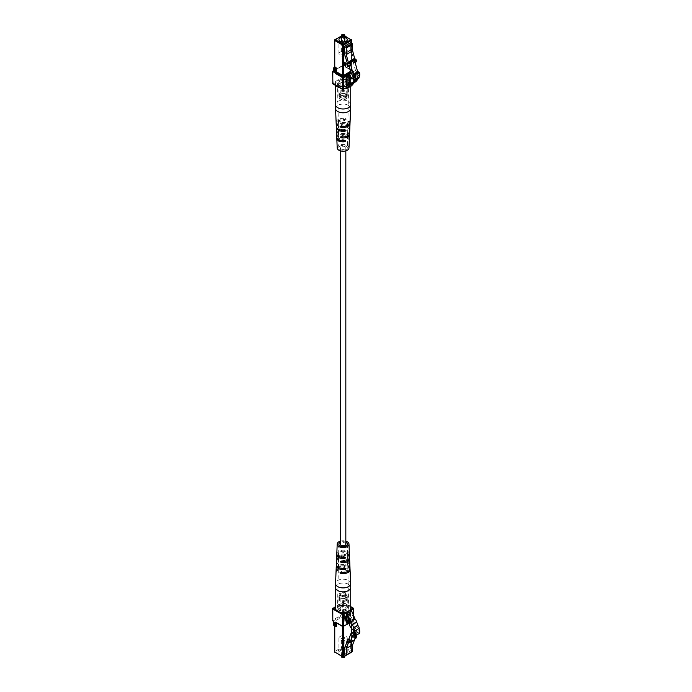 <?xml version="1.0" encoding="UTF-8"?>
<svg xmlns="http://www.w3.org/2000/svg" width="692" height="692" viewBox="0 0 692 692"><rect width="100%" height="100%" fill="white"/><g stroke="black" fill="none" stroke-linecap="round" stroke-linejoin="round"><path stroke-width="0.52" stroke-dasharray="3.46 2.59" d="M341.165 148.953A2.733 1.574 0 0 0 344.14 149.29A2.733 1.574 0 0 0 345.827 147.837A2.733 1.574 0 0 0 345.023 146.721A2.733 1.574 0 0 0 342.047 146.384A2.733 1.574 0 0 0 340.36 147.837A2.733 1.574 0 0 0 341.165 148.953M345.827 544.163A2.733 1.574 0 0 0 345.023 543.047A2.733 1.574 0 0 0 342.047 542.71A2.733 1.574 0 0 0 340.36 544.163M351.372 85.903A1.384 0.804 60 0 1 350.835 85.782L346.285 88.247M350.697 85.696L350.697 82.832L348.976 83.827M350.697 82.832L348.889 83.966M350.775 82.876L351.484 83.62L353.058 81.751A6.937 4.005 -120 0 0 353.733 77.755L354.382 75.878L357.548 76.371L353.534 78.689M357.548 76.371A6.626 3.823 -120 0 0 357.747 76.267A6.626 3.823 -120 0 0 358.88 74.823L354.46 77.374M358.88 74.823A2.88 1.661 -120 0 0 358.43 71.752M358.681 78.36A2.206 1.272 60 0 1 357.859 78.378L353.439 80.929M357.859 78.378L353.534 80.955M357.306 79.995A2.206 1.272 60 0 1 356.475 80.013L352.064 82.564M356.475 80.013L352.159 82.59M355.93 81.63A2.206 1.272 60 0 1 355.1 81.656L350.688 84.199M355.1 81.656L354.356 82.547M345.178 98.653A2.95 1.704 180 0 1 341.969 99.017A2.95 1.704 180 0 1 340.144 97.442A2.95 1.704 180 0 1 341.009 96.24A2.95 1.704 180 0 1 344.218 95.877A2.95 1.704 180 0 1 346.043 97.442A4.161 2.405 0 0 0 347.254 95.747A4.161 2.405 0 0 0 344.685 93.532A4.161 2.405 0 0 0 340.153 94.051A4.161 2.405 0 0 0 338.933 95.747A4.161 2.405 0 0 0 341.502 97.97A4.161 2.405 0 0 0 346.035 97.442A2.95 1.704 180 0 1 345.178 98.653M345.178 85.064A2.95 1.704 180 0 1 341.969 85.427A2.95 1.704 180 0 1 340.144 83.862A2.95 1.704 180 0 1 341.009 82.651A2.95 1.704 180 0 1 344.218 82.287A2.95 1.704 180 0 1 346.043 83.862A2.95 1.704 180 0 1 345.178 85.064M340.153 52.151A4.161 2.405 0 0 0 338.933 53.846A4.161 2.405 0 0 0 341.502 56.069A4.161 2.405 0 0 0 346.035 55.55A4.161 2.405 0 0 0 347.254 53.846A4.161 2.405 0 0 0 344.685 51.632A4.161 2.405 0 0 0 340.153 52.151M341.865 34.738A1.73 1.003 180 0 1 344.183 34.669M344.322 54.556A1.73 1.003 0 0 0 344.824 53.846A1.73 1.003 0 0 0 343.76 52.929A1.73 1.003 0 0 0 341.865 53.146A1.73 1.003 0 0 0 341.364 53.846A1.73 1.003 0 0 0 342.428 54.772A1.73 1.003 0 0 0 344.322 54.556M345.862 99.043A3.918 2.258 0 0 0 347.012 97.442A3.918 2.258 0 0 0 344.59 95.358A3.918 2.258 0 0 0 340.326 95.851A3.918 2.258 0 0 0 339.175 97.442A3.918 2.258 0 0 0 341.597 99.536A3.918 2.258 0 0 0 345.862 99.043M345.862 97.347A3.918 2.258 0 0 0 347.012 95.747A3.918 2.258 0 0 0 344.59 93.654A3.918 2.258 0 0 0 340.326 94.147A3.918 2.258 0 0 0 339.175 95.747A3.918 2.258 0 0 0 341.597 97.84A3.918 2.258 0 0 0 345.862 97.347M346.035 95.747A4.161 2.405 0 0 0 347.254 94.051A4.161 2.405 0 0 0 344.685 91.828A4.161 2.405 0 0 0 340.153 92.347A4.161 2.405 0 0 0 338.933 94.051A4.161 2.405 0 0 0 341.502 96.266A4.161 2.405 0 0 0 346.035 95.747M345.862 95.652A3.918 2.258 0 0 0 347.012 94.051A3.918 2.258 0 0 0 344.59 91.958A3.918 2.258 0 0 0 340.326 92.451A3.918 2.258 0 0 0 339.175 94.051A3.918 2.258 0 0 0 341.597 96.136A3.918 2.258 0 0 0 345.862 95.652M345.862 94.519A3.918 2.258 0 0 0 347.012 92.918A3.918 2.258 0 0 0 344.59 90.825A3.918 2.258 0 0 0 340.326 91.318A3.918 2.258 0 0 0 339.175 92.918A3.918 2.258 0 0 0 341.597 95.003A3.918 2.258 0 0 0 345.862 94.519M346.035 94.614A4.161 2.405 0 0 0 347.254 92.918A4.161 2.405 0 0 0 344.685 90.695A4.161 2.405 0 0 0 340.153 91.214A4.161 2.405 0 0 0 338.933 92.918A4.161 2.405 0 0 0 341.502 95.133A4.161 2.405 0 0 0 346.035 94.614M357.729 72.15L358.707 72.997L357.885 74.355L356.717 71.942L352.306 74.494M357.885 74.355L354.685 76.206M358.707 72.997L354.529 75.411M357.825 72.487L354.183 74.589M349.175 65.896L348.958 65.074L350.256 65.273M356.717 71.942L355.498 70.506L351.086 73.058M355.498 70.506L353.37 62.522L354.667 62.73L353.673 59.01M353.37 62.522L356.622 61.597M355.705 61.45L355.031 58.932M348.958 65.074L347.981 65.636L347.367 63.361M347.367 66.268L347.981 65.636M348.353 65.697L347.678 63.18M355.143 62.453L354.667 62.73M354.347 61.96L351.164 50.014L344.789 53.699M354.728 62.02L354.053 59.503L354.979 59.65M354.814 59.062L354.053 59.503M344.824 37.515A4.161 2.405 0 0 0 341.364 37.515M351.164 50.014L350.697 49.746L344.322 53.422M350.697 49.746L350.697 42.67M335.94 85.393A7.629 4.403 180 0 1 335.464 83.862A7.629 4.403 180 0 1 337.705 80.748A7.629 4.403 180 0 1 346.017 79.788A7.629 4.403 180 0 1 350.723 83.862A7.629 4.403 180 0 1 348.491 86.976A7.629 4.403 180 0 1 340.438 87.988M344.279 131.16L343.431 131.644A4.524 2.612 0 0 0 338.578 134.283A4.524 2.612 0 0 0 338.587 134.447L338.561 133.322A4.541 2.621 180 0 1 338.552 133.149A4.541 2.621 180 0 1 343.457 130.503L344.279 131.16L343.431 131.644L345.074 130.693A6.462 3.728 0 0 0 336.684 133.772M345.801 130.278L345.074 130.693L345.801 130.278L345.118 129.542L343.457 130.503M336.589 133.21A6.513 3.763 180 0 1 345.118 129.542M336.13 122.458A6.963 4.022 180 0 1 345.472 118.583L343.665 119.621L344.469 120.296L343.647 120.763A4.749 2.742 0 0 0 338.345 123.522A4.749 2.742 0 0 0 338.379 123.807L338.353 122.692A4.775 2.759 180 0 1 338.319 122.389A4.775 2.759 180 0 1 343.665 119.621M344.469 120.296L345.438 119.733A6.911 3.996 0 0 0 336.226 123.02M346.138 119.327L345.438 119.733L346.138 119.327L345.472 118.583M348.984 147.915A5.891 3.399 0 0 0 347.263 145.432A5.891 3.399 0 0 0 340.775 144.706A5.891 3.399 0 0 0 337.203 147.915M336.848 137.734A6.297 3.633 180 0 1 337.065 137.163L337.021 136.013A6.349 3.668 0 0 0 336.753 137.172M337.307 136.177L338.777 137.025L338.665 138.089L337.065 137.163M336.398 126.982A6.747 3.893 180 0 1 336.701 126.204L336.667 125.044A6.799 3.927 -0 0 0 336.303 126.42M336.969 125.217L338.587 126.16L338.449 127.207L336.701 126.204M349.892 126.42A6.799 3.927 0 0 0 347.903 123.548A6.799 3.927 0 0 0 340.888 122.614L340.204 123.349L340.922 123.764A6.747 3.893 180 0 1 347.868 124.698A6.747 3.893 180 0 1 349.797 126.982M340.204 123.349L342.661 124.768L341.831 124.292L342.644 123.626L340.888 122.614M349.434 137.172A6.349 3.668 0 0 0 347.583 134.49A6.349 3.668 0 0 0 341.243 133.573L340.542 134.309L341.277 134.732A6.297 3.633 180 0 1 347.548 135.641A6.297 3.633 180 0 1 349.339 137.734M340.542 134.309L342.877 135.649L342.012 135.156L342.86 134.507L341.243 133.573M347.47 132.994L347.626 132.907A4.541 2.621 180 0 1 347.635 133.149A4.541 2.621 180 0 1 342.73 135.727L341.909 136.212L342.756 136.852A4.524 2.612 0 0 0 347.618 134.283A4.524 2.612 0 0 0 347.6 134.049L347.47 132.994L349.287 131.947A6.513 3.763 180 0 1 349.607 133.21M348.993 132.12L349.244 133.106L347.6 134.049M349.503 133.772A6.462 3.728 0 0 0 349.244 133.106M347.652 122.129L347.834 122.026A4.775 2.759 180 0 1 347.868 122.389A4.775 2.759 180 0 1 342.523 125.096L341.718 125.555L342.54 126.212A4.749 2.742 0 0 0 347.842 123.522A4.749 2.742 0 0 0 347.817 123.176L347.652 122.129L349.642 120.988A6.963 4.022 180 0 1 350.057 122.458M349.33 121.169L349.598 122.138L347.817 123.176M349.962 123.02A6.911 3.996 0 0 0 349.598 122.138M339.132 86.145A5.597 3.235 180 0 1 337.497 83.896A5.597 3.235 180 0 1 340.922 80.877A5.597 3.235 180 0 1 347.055 81.569A5.597 3.235 180 0 1 348.69 83.896A5.597 3.235 180 0 1 345.204 86.855A5.597 3.235 180 0 1 339.132 86.145M337.203 135.243L338.717 134.369M336.857 124.681L338.535 123.721M341.883 140.675A4.437 2.56 180 0 1 339.954 140.026A4.437 2.56 180 0 1 338.656 138.244A4.437 2.56 180 0 1 338.665 138.089M343.31 140.77L344.175 140.139L343.327 139.654A4.463 2.578 0 0 1 339.936 138.902A4.463 2.578 0 0 1 338.639 137.111A4.463 2.578 0 0 1 338.639 136.938L338.777 137.025M343.69 130.234L343.526 130.139A4.662 2.69 180 0 1 339.798 129.361A4.662 2.69 180 0 1 338.431 127.484A4.662 2.69 180 0 1 338.449 127.207M343.526 130.139L344.365 129.49L343.543 129.015A4.688 2.707 -0 0 1 339.781 128.236A4.688 2.707 -0 0 1 338.405 126.351A4.688 2.707 -0 0 1 338.423 126.065L338.587 126.16M349.521 127.596L347.765 126.584A4.688 2.707 0 0 0 347.782 126.351A4.688 2.707 0 0 0 346.407 124.404A4.688 2.707 0 0 0 342.644 123.626M347.635 133.149L347.756 127.484A4.662 2.69 180 0 0 346.389 125.546A4.662 2.69 180 0 0 342.661 124.768L341.831 124.292M349.166 138.149L347.548 137.215A4.463 2.578 0 0 0 347.557 137.111A4.463 2.578 0 0 0 346.251 135.26A4.463 2.578 0 0 0 342.86 134.507M347.323 147.863A4.23 2.439 180 0 1 344.685 150.095A4.23 2.439 180 0 1 340.101 149.567A4.23 2.439 180 0 1 338.864 147.863A4.23 2.439 180 0 1 341.45 145.588A4.23 2.439 180 0 1 346.087 146.107A4.23 2.439 180 0 1 347.323 147.863L347.531 138.244A4.437 2.56 180 0 0 346.234 136.402A4.437 2.56 180 0 0 342.877 135.649L342.012 135.156M347.531 138.244A4.437 2.56 180 0 1 347.522 138.331L348.88 139.118M347.41 138.27L347.548 137.215M347.756 127.484A4.662 2.69 180 0 1 347.739 127.7L349.218 128.556M347.6 127.622L347.765 126.584M344.365 129.49L345.308 130.035M344.175 140.139L344.945 140.58M341.07 136.687L341.909 136.212M340.715 126.134L341.718 125.555M350.697 609.981L350.697 612.852L351.519 613.043L353.058 616.659A6.937 4.005 60 0 1 353.733 621.433C354.174 623.864 355.446 625.784 357.548 627.22A6.626 3.823 60 0 1 358.88 630.3A2.88 1.661 60 0 1 358.508 632.834A2.88 1.661 60 0 1 358.43 632.869L359.407 633.431M346.285 615.396L350.697 612.852M346.363 615.447L350.775 612.896M353.128 629.763L357.548 627.22M354.46 632.851L358.88 630.3M354.157 635.334L358.43 632.869M345.178 595.76A2.95 1.704 0 0 0 346.043 594.558A2.95 1.704 0 0 0 344.218 592.983A2.95 1.704 0 0 0 341.009 593.347A2.95 1.704 0 0 0 340.144 594.558A4.161 2.405 180 0 1 344.685 594.03A4.161 2.405 180 0 1 347.254 596.253A4.161 2.405 180 0 1 346.035 597.949A4.161 2.405 180 0 1 341.502 598.468A4.161 2.405 180 0 1 338.933 596.253A4.161 2.405 180 0 1 340.153 594.558A2.95 1.704 0 0 0 341.969 596.123A2.95 1.704 0 0 0 345.178 595.76M345.178 609.349A2.95 1.704 0 0 0 346.043 608.138A2.95 1.704 0 0 0 344.218 606.573A2.95 1.704 0 0 0 341.009 606.936A2.95 1.704 0 0 0 340.144 608.138A2.95 1.704 0 0 0 341.969 609.713A2.95 1.704 0 0 0 345.178 609.349M340.153 650.61A4.161 2.405 180 0 1 344.685 650.082A4.161 2.405 180 0 1 347.254 652.305A4.161 2.405 180 0 1 346.035 654.001A4.161 2.405 180 0 1 341.502 654.52A4.161 2.405 180 0 1 338.933 652.305A4.161 2.405 180 0 1 340.153 650.61M340.153 636.45A4.161 2.405 180 0 1 344.685 635.931A4.161 2.405 180 0 1 347.254 638.154A4.161 2.405 180 0 1 346.035 639.849A4.161 2.405 180 0 1 341.502 640.368A4.161 2.405 180 0 1 338.933 638.154A4.161 2.405 180 0 1 340.153 636.45M344.824 656.552A1.73 1.003 0 0 0 343.76 655.627A1.73 1.003 0 0 0 341.865 655.843A1.73 1.003 0 0 0 341.364 656.552M344.322 638.854A1.73 1.003 180 0 1 342.428 639.071A1.73 1.003 180 0 1 341.364 638.154A1.73 1.003 180 0 1 341.865 637.444A1.73 1.003 180 0 1 343.76 637.228A1.73 1.003 180 0 1 344.824 638.154A1.73 1.003 180 0 1 344.322 638.854M342.004 657.331A1.384 0.804 180 0 1 342.116 656.267A1.384 0.804 180 0 1 344.071 656.267A1.384 0.804 180 0 1 344.071 657.4M345.862 596.149A3.918 2.258 180 0 1 341.597 596.642A3.918 2.258 180 0 1 339.175 594.558A3.918 2.258 180 0 1 340.326 592.957A3.918 2.258 180 0 1 344.59 592.464A3.918 2.258 180 0 1 347.012 594.558A3.918 2.258 180 0 1 345.862 596.149M345.862 597.853A3.918 2.258 180 0 1 341.597 598.346A3.918 2.258 180 0 1 339.175 596.253A3.918 2.258 180 0 1 340.326 594.653A3.918 2.258 180 0 1 344.59 594.16A3.918 2.258 180 0 1 347.012 596.253A3.918 2.258 180 0 1 345.862 597.853M346.035 599.653A4.161 2.405 180 0 1 341.502 600.172A4.161 2.405 180 0 1 338.933 597.949A4.161 2.405 180 0 1 340.153 596.253A4.161 2.405 180 0 1 344.685 595.734A4.161 2.405 180 0 1 347.254 597.949A4.161 2.405 180 0 1 346.035 599.653M345.862 599.549A3.918 2.258 180 0 1 341.597 600.042A3.918 2.258 180 0 1 339.175 597.949A3.918 2.258 180 0 1 340.326 596.348A3.918 2.258 180 0 1 344.59 595.864A3.918 2.258 180 0 1 347.012 597.949A3.918 2.258 180 0 1 345.862 599.549M345.862 600.682A3.918 2.258 180 0 1 341.597 601.175A3.918 2.258 180 0 1 339.175 599.082A3.918 2.258 180 0 1 340.326 597.481A3.918 2.258 180 0 1 344.59 596.997A3.918 2.258 180 0 1 347.012 599.082A3.918 2.258 180 0 1 345.862 600.682M346.035 600.786A4.161 2.405 180 0 1 341.502 601.305A4.161 2.405 180 0 1 338.933 599.082A4.161 2.405 180 0 1 340.153 597.386A4.161 2.405 180 0 1 344.685 596.867A4.161 2.405 180 0 1 347.254 599.082A4.161 2.405 180 0 1 346.035 600.786M354.131 631.796L357.885 629.625L356.717 630.689L355.498 630.723L353.37 636.242L354.667 637.54L353.673 640.109L349.555 642.487M352.306 633.232L356.717 630.689M354.685 634.253L358.707 631.934L357.885 629.625M353.404 633.967L357.825 631.424L358.707 631.934M356.371 635.178L357.825 631.424M354.347 639.953L353.673 640.109M355.031 637.228L355.705 635.481L354.728 636.052L354.053 637.79L355.031 637.228L355.956 638.145M354.045 631.562L355.498 630.723M353.37 636.242L354.347 635.68L351.164 643.941L350.697 643.672L350.697 650.748L352.142 651.587L345.766 655.263L351.432 652.02L351.432 633.068M354.667 637.54L355.697 636.943M354.053 637.79L355.022 638.681M354.52 639.901L354.979 638.707M344.789 647.625L351.164 643.941M347.687 640.117L346.874 642.219M348.353 639.728L347.678 641.475L348.604 642.392M346.701 642.038L347.678 641.475M345.066 646.925L350.697 643.672M344.322 654.424L350.697 650.748M350.723 608.138A7.629 4.403 0 0 0 346.017 604.073A7.629 4.403 0 0 0 337.705 605.024A7.629 4.403 0 0 0 335.464 608.138M344.279 555.788L345.801 554.915L345.074 554.197L343.431 555.148L344.279 555.788L343.457 556.273A4.541 2.621 0 0 0 338.552 558.851A4.541 2.621 0 0 0 338.561 559.093L338.587 557.951A4.524 2.612 180 0 1 338.578 557.717A4.524 2.612 180 0 1 343.431 555.148M336.684 558.228A6.513 3.763 0 0 1 345.118 555.313L345.801 554.915M336.632 557.666A6.462 3.728 180 0 1 345.074 554.197M344.469 566.445L343.665 566.904A4.775 2.759 0 0 0 338.319 569.611A4.775 2.759 0 0 0 338.353 569.974L338.379 568.824A4.749 2.742 180 0 1 338.345 568.478A4.749 2.742 180 0 1 343.647 565.788L344.469 566.445L343.665 566.904L345.472 565.866A6.963 4.022 0 0 0 336.226 568.98M346.138 565.476L345.472 565.866L346.138 565.476L345.438 564.75L343.647 565.788M336.182 568.409A6.911 3.996 180 0 1 345.438 564.75M340.36 541.144A5.891 3.399 180 0 1 345.827 541.144M349.391 553.704A6.297 3.633 0 0 0 347.548 551.221A6.297 3.633 0 0 0 341.277 550.304L340.542 551.014L341.243 551.42A6.349 3.668 180 0 1 347.583 552.328A6.349 3.668 180 0 1 349.339 554.266M340.542 551.014L342.86 552.346L342.012 551.861L342.877 551.23L341.277 550.304M349.841 564.456A6.747 3.893 0 0 0 347.868 561.792A6.747 3.893 0 0 0 340.922 560.857L340.204 561.575L340.888 561.965A6.799 3.927 180 0 1 347.903 562.907A6.799 3.927 180 0 1 349.797 565.018M340.204 561.575L342.644 562.985L341.831 562.51L342.661 561.861L340.922 560.857M336.398 565.018A6.799 3.927 180 0 1 336.667 564.404L336.701 563.288A6.747 3.893 0 0 0 336.347 564.456M336.969 563.444L338.587 564.378L338.423 565.416L336.667 564.404M336.848 554.266A6.349 3.668 180 0 1 337.021 553.851L337.065 552.744A6.297 3.633 0 0 0 336.796 553.704M337.307 552.882L338.777 553.73L338.639 554.785L337.021 553.851M349.503 558.228A6.513 3.763 0 0 0 349.287 557.717L347.626 558.678L347.6 557.553A4.524 2.612 180 0 1 347.618 557.717A4.524 2.612 180 0 1 342.756 560.356L341.909 560.84L342.73 561.497M347.47 557.631L349.244 556.61A6.462 3.728 180 0 1 349.555 557.666M348.993 556.757L349.287 557.717M349.962 568.98A6.963 4.022 0 0 0 349.642 568.27L347.834 569.308L347.817 568.193A4.749 2.742 180 0 1 347.842 568.478A4.749 2.742 180 0 1 342.54 571.237L341.718 571.704L342.523 572.379A4.775 2.759 0 0 0 347.868 569.611A4.775 2.759 0 0 0 347.834 569.308M347.652 568.279L349.598 567.155A6.911 3.996 180 0 1 350.005 568.409M349.33 567.319L349.642 568.27M347.055 605.855A5.597 3.235 0 0 0 340.983 605.145A5.597 3.235 0 0 0 337.497 608.104A5.597 3.235 0 0 0 339.132 610.431A5.597 3.235 0 0 0 345.265 611.122A5.597 3.235 0 0 0 348.69 608.104A5.597 3.235 0 0 0 347.055 605.855M337.203 559.88L338.717 559.006M336.857 570.831L338.535 569.871M349.123 554.837L347.522 553.911A4.437 2.56 0 0 0 347.531 553.756A4.437 2.56 0 0 0 346.234 551.974A4.437 2.56 0 0 0 342.877 551.23M347.522 553.911L347.548 555.062A4.463 2.578 180 0 0 347.557 554.889A4.463 2.578 180 0 0 346.251 553.098A4.463 2.578 180 0 0 342.86 552.346L342.012 551.861M349.486 565.797L347.739 564.793A4.662 2.69 0 0 0 347.756 564.516A4.662 2.69 0 0 0 346.389 562.639A4.662 2.69 0 0 0 342.661 561.861M347.739 564.793L347.765 565.935A4.688 2.707 180 0 0 347.782 565.649A4.688 2.707 180 0 0 346.407 563.764A4.688 2.707 180 0 0 342.644 562.985L341.831 562.51M343.639 568.426L343.543 568.374A4.688 2.707 180 0 1 339.781 567.596A4.688 2.707 180 0 1 338.405 565.649A4.688 2.707 180 0 1 338.423 565.416M338.552 558.851L338.431 564.516A4.662 2.69 0 0 1 338.449 564.3L338.587 564.378M338.431 564.516A4.662 2.69 0 0 0 339.798 566.454A4.662 2.69 0 0 0 343.526 567.232L345.265 568.236M341.251 557.268A4.463 2.578 180 0 1 339.936 556.74A4.463 2.578 180 0 1 338.639 554.889A4.463 2.578 180 0 1 338.639 554.785M338.864 544.137L338.656 553.756A4.437 2.56 0 0 1 338.665 553.669L338.777 553.73M338.656 553.756A4.437 2.56 0 0 0 339.954 555.598A4.437 2.56 0 0 0 343.31 556.351L344.91 557.268M345.827 542.294A4.23 2.439 0 0 0 340.36 542.294M344.175 556.844L343.31 556.351L344.175 556.844L343.327 557.492M344.365 567.708L343.526 567.232L344.365 567.708L343.543 568.374M347.6 565.84L349.218 566.783M347.41 554.975L348.88 555.823M344.209 561.428A4.541 2.621 0 0 0 347.635 558.851A4.541 2.621 0 0 0 347.626 558.678M341.113 561.307L341.909 560.84M340.758 572.267L341.718 571.704M350.835 85.782L346.424 88.325M351.155 83.447L347.669 85.462M351.519 83.594L347.107 86.137M353.058 81.751L348.647 84.303M353.733 77.755L349.322 80.307M346.035 86.119A4.161 2.405 180 0 1 341.502 86.647A4.161 2.405 180 0 1 338.933 84.424A4.161 2.405 180 0 1 340.153 82.729A4.161 2.405 180 0 1 344.685 82.201A4.161 2.405 180 0 1 347.254 84.424A4.161 2.405 180 0 1 346.035 86.119M339.66 81.872A4.853 2.803 0 0 0 339.66 85.843A4.853 2.803 0 0 0 346.528 85.843A4.853 2.803 0 0 0 346.528 81.872A4.853 2.803 0 0 0 339.66 81.872M350.619 71.302L351.432 70.835L351.917 71.683A1.384 0.804 0 0 0 351.917 70.549L353.387 71.968L351.225 73.222M350.879 72.288L353.387 71.406L353.387 83.005L343.587 77.348L343.587 65.74L342.601 65.74L342.601 77.348L332.8 83.005L332.8 71.406L343.094 65.455L333.579 70.956M333.579 70.722L342.748 65.42A0.692 0.692 0 0 1 343.44 65.42L343.587 65.74A1.384 0.804 60 0 0 344.564 65.178L344.564 62.289L344.071 62.003L344.953 62.514L343.587 61.718L343.587 35.448L351.432 39.98L351.432 70.273L345.446 66.813L345.247 63.647L345.939 67.098L351.917 70.549L345.593 67.133L353.595 71.683L353.595 83.291L343.094 89.519L333.284 83.862L343.094 78.196L353.249 83.896M344.469 62.228A1.384 0.804 60 0 1 345.446 63.932M342.601 61.718A1.384 0.804 -60 0 0 343.587 62.289L343.587 65.178L333.778 70.835L333.778 67.946A1.384 0.804 -60 0 0 334.755 66.25L334.755 39.98L342.601 35.448L342.601 61.718L345.446 62.799L345.446 65.679A1.384 0.804 60 0 0 346.433 67.383M346.666 85.151L346.528 85.272A1.384 0.804 120 0 0 347.505 85.843L349.469 84.709A1.384 0.804 120 0 0 350.446 83.005L349.469 83.005L349.469 78.983M350.446 78.144L350.446 83.005M346.285 87.676L353.387 83.576L353.595 71.683A0.692 0.692 0 0 0 353.249 71.086L346.285 67.063L345.446 65.679M344.824 36.166L343.094 35.162L341.364 36.166M351.631 43.207L351.432 70.835L351.432 43.094M349.313 82.919L348.95 83.836M346.986 84.969L348.976 83.862L349.469 84.709M347.998 76.163L347.998 75.367L346.035 76.501L345.836 84.139L346.035 77.063L346.528 77.348L346.528 84.709L346.035 84.424L346.727 84.986M349.322 75.402L348.145 75.047L346.182 76.181L348.976 75.367L346.528 76.215L346.035 77.063L346.182 76.181A0.692 0.692 0 0 0 345.836 76.777L345.836 84.139A0.692 0.692 0 0 0 346.182 84.744L346.666 85.021L346.035 83.862L346.727 83.455M346.614 77.409L347.107 76.544M349.425 75.359L348.837 75.047A0.692 0.692 0 0 0 348.145 75.047L349.373 75.367M347.505 85.843L346.839 85.055M332.938 83.896L332.592 83.291M343.094 78.196L342.601 77.348L343.587 77.348L343.094 78.196M343.094 35.162L343.587 35.448L342.601 35.448L343.094 35.162M333.561 71.224L343.587 65.178L344.564 65.178M345.446 66.813L345.593 67.133A0.692 0.692 0 0 1 345.247 66.536L345.654 63.076L344.953 62.514L345.654 63.076A0.692 0.692 0 0 0 345.308 62.479L344.426 61.969A0.692 0.692 0 0 0 343.725 61.969L345.247 63.647L345.446 66.813M350.723 104.57A7.629 4.403 0 0 0 348.491 101.456A7.629 4.403 0 0 0 337.705 101.456A7.629 4.403 0 0 0 335.464 104.57M335.551 108.549A7.543 4.36 180 0 1 340.118 104.44A7.543 4.36 180 0 1 348.431 105.366A7.543 4.36 180 0 1 350.636 108.549M338.353 122.692L336.546 123.73M338.561 133.322L336.9 134.283M346.528 615.387L351.155 612.766M347.107 615.586L351.519 613.043M348.647 619.21L353.058 616.659M349.322 623.976L353.733 621.433M346.035 609.271A4.161 2.405 0 0 0 347.254 607.576A4.161 2.405 0 0 0 344.685 605.353A4.161 2.405 0 0 0 340.153 605.881A4.161 2.405 0 0 0 338.933 607.576A4.161 2.405 0 0 0 341.502 609.799A4.161 2.405 0 0 0 346.035 609.271M339.66 606.157A4.853 2.803 180 0 1 346.528 606.157A4.853 2.803 180 0 1 346.528 610.128A4.853 2.803 180 0 1 339.66 610.128A4.853 2.803 180 0 1 339.66 606.157M351.432 627.99L351.917 620.317A1.384 0.804 180 0 1 351.917 621.451L353.387 620.032L346.433 616.01A1.384 0.804 60 0 0 345.446 616.581L345.446 619.47L344.564 618.959L344.564 616.07L343.587 616.07L344.071 619.807L343.587 620.655L344.469 621.165A1.384 0.804 60 0 0 345.446 620.594L345.446 617.714L351.432 621.165L351.432 651.457L343.587 646.925L343.587 620.655L342.601 620.655A1.384 0.804 -60 0 1 343.587 618.959L344.564 618.959L344.071 619.807L344.953 620.317L344.469 621.165M346.433 616.01L345.593 616.823A0.692 0.692 0 0 0 345.247 617.428L345.939 616.857L353.249 620.914L353.387 615.11M344.071 625.975A1.384 0.804 180 0 1 342.116 625.975L343.094 626.545L351.571 621.416L344.071 625.975M342.601 626.494L336.623 623.042M335.335 626.078L334.755 625.983M345.749 612.273L350.247 609.678M350.723 606.884L343.094 602.481L335.464 606.884M335.94 609.678L340.438 612.273M332.592 620.317L333.284 620.88L343.094 615.223L342.601 614.366L332.8 620.032L332.8 608.424L342.601 602.767L342.601 614.366L343.587 614.366A1.384 0.804 60 0 1 344.564 616.07M333.579 624.902L333.778 621.727L343.587 616.07L343.094 615.223L343.587 614.366L343.587 602.767L353.387 608.424L353.595 620.317L349.451 622.878M347.998 617.679L347.998 612.671L349.469 612.956L346.528 613.519L348.976 612.671L348.976 620.032L349.469 620.317L349.469 612.956L350.446 612.956A1.384 0.804 120 0 0 349.469 612.385L347.505 613.519A1.384 0.804 120 0 0 346.528 615.223M350.446 612.956L350.446 620.317A1.384 0.804 120 0 1 349.469 622.013L349.408 622.047M351.138 610.292L346.285 613.095M349.512 642.479L353.923 639.936M343.094 656.838L335.248 652.305L343.094 647.773L350.939 652.305L343.094 656.838M342.601 620.655L342.601 646.925L334.755 651.457L334.556 625.464L335.542 625.975M333.925 625.499L333.778 624.616A1.384 0.804 -60 0 1 334.755 625.187M351.631 628.094L351.657 621.347L343.587 626.494M346.727 621.9L346.035 621.727L346.035 614.366L346.528 614.652L346.727 622.134M347.505 613.519L346.727 614.937L347.021 613.804L349.322 612.705L348.837 612.351A0.692 0.692 0 0 0 348.145 612.351L346.035 613.804L346.035 621.165L346.727 620.767M350.446 620.317L349.469 620.317L349.226 620.949M349.469 622.013L349.348 621.572M346.727 622.298L345.836 621.451A0.692 0.692 0 0 0 346.182 622.047L346.666 622.333L345.836 621.451L345.836 614.089L346.528 613.519L345.836 614.089A0.692 0.692 0 0 1 346.182 613.484L348.145 612.351L349.469 612.385M345.446 620.594L345.446 620.032L344.953 620.317L345.654 619.747L345.446 616.581M345.247 617.428L345.663 616.754L345.654 619.747A0.692 0.692 0 0 1 345.308 620.352L345.247 617.428M342.601 602.767L343.587 602.767L342.601 602.767M351.363 652.271L351.432 651.457L351.19 652.366M343.587 646.925L343.094 647.773L342.601 646.925L343.587 646.925M333.198 620.923L333.691 621.788M336.018 622.696L343.587 626.26L342.116 625.975L336.476 622.489A0.692 0.692 0 0 0 335.784 622.489L336.13 622.523M334.556 651.734L335.248 652.305M335.594 625.983L334.539 625.36L334.556 625.871M335.464 587.43A7.629 4.403 180 0 1 337.705 584.316A7.629 4.403 180 0 1 348.491 584.316A7.629 4.403 180 0 1 350.723 587.43M350.636 583.451A7.543 4.36 0 0 0 348.431 580.476A7.543 4.36 0 0 0 340.291 579.515A7.543 4.36 0 0 0 335.551 583.451M338.379 568.824L336.589 569.862M338.587 557.951L336.943 558.894M345.827 147.837L345.827 150.856M340.36 147.837L340.36 150.856M351.484 83.62L347.073 86.163M354.382 75.878L353.283 76.509M357.747 76.267L353.335 78.819M347.254 92.918L347.254 84.424L346.182 85.808C342.531 87.893 337.549 84.701 338.933 84.424L338.933 92.918M340.144 83.862L340.144 97.442M338.933 53.846L338.933 39.695M344.824 41.883L344.824 53.846M347.012 97.442L347.012 95.747M347.254 95.747L347.254 94.051M347.012 94.051L347.012 92.918M339.175 94.051L339.175 92.918M338.933 95.747L338.933 94.051M339.175 97.442L339.175 95.747M341.364 41.883L341.364 53.846M347.254 53.846L347.254 39.695M346.043 83.862L346.043 97.442M346.285 87.91L353.188 83.922M344.824 35.932L343.44 35.128A0.692 0.692 0 0 0 342.748 35.128L341.364 35.932M350.723 86.318L350.723 83.862M335.464 85.35L335.464 83.862M338.864 147.863L338.656 138.244M338.639 137.111L338.578 134.283M338.552 133.149L338.431 127.484M338.405 126.351L338.345 123.522M338.319 122.389L337.497 83.896M347.557 137.111L347.618 134.283M347.782 126.351L347.842 123.522M347.868 122.389L348.69 83.896M347.453 138.53L348.95 139.395M343.941 139.767L345.455 140.64M337.212 135.883L338.717 136.756M340.758 134.663L342.255 135.528M347.531 132.726L349.088 131.826M340.576 136.739L342.133 135.84M337.125 135.52L338.673 134.629M344.045 131.532L345.593 130.632M347.652 127.882L349.296 128.833M340.412 123.704L342.064 124.655M347.721 121.861L349.434 120.866M344.235 120.659L345.931 119.681M336.779 124.967L338.483 123.98M340.23 126.186L341.943 125.2M336.866 124.923L338.526 125.883M344.14 129.127L345.801 130.079M354.088 635.377L358.508 632.834M347.254 599.082L347.254 607.576C346.545 605.621 344.123 605.154 340.006 606.192L338.933 607.576L338.933 599.082M346.043 608.138L346.043 594.558M347.254 638.154L347.254 652.305M341.364 656.068L341.364 638.154M339.175 594.558L339.175 596.253M338.933 596.253L338.933 597.949M339.175 597.949L339.175 599.082M347.012 597.949L347.012 599.082M347.254 596.253L347.254 597.949M347.012 594.558L347.012 596.253M344.824 656.068L344.824 638.154M338.933 638.154L338.933 652.305M340.144 608.138L340.144 594.558M350.723 606.65L343.44 602.447A0.692 0.692 0 0 0 342.748 602.447L335.464 606.65M351.432 652.227A0.692 0.692 0 0 0 351.631 651.734L351.631 632.955M349.443 623.111L353.249 620.914A0.692 0.692 0 0 0 353.595 620.317L353.595 615.586M349.373 642.513L353.785 639.97M338.639 554.889L338.578 557.717M338.405 565.649L338.345 568.478M338.319 569.611L337.497 608.104M347.323 544.137L347.531 553.756M347.557 554.889L347.618 557.717M347.635 558.851L347.756 564.516M347.782 565.649L347.842 568.478M347.868 569.611L348.69 608.104M343.933 556.472L345.429 557.337M347.47 555.243L348.976 556.117M340.732 551.36L342.246 552.233M337.238 552.605L338.734 553.47M340.602 561.368L342.142 560.468M347.514 557.371L349.062 556.48M344.054 556.16L345.619 555.261M337.099 560.174L338.656 559.274M344.123 567.345L345.775 568.296M336.892 563.167L338.544 564.118M340.256 572.319L341.952 571.341M336.753 571.134L338.466 570.139M344.253 566.8L345.957 565.814M347.713 568.02L349.408 567.033M340.386 561.921L342.047 562.873M347.661 566.117L349.322 567.077"/><path stroke-width="1.04" d="M340.36 150.856L340.36 544.163A2.733 1.574 0 0 0 341.165 545.279A2.733 1.574 0 0 0 344.14 545.616A2.733 1.574 0 0 0 345.827 544.163L345.827 150.856M346.424 88.325L346.285 85.376L347.073 86.163L348.647 84.303A6.937 4.005 -120 0 0 349.322 80.307L349.97 78.421L353.128 78.923A6.626 3.823 -120 0 0 353.335 78.819A6.626 3.823 -120 0 0 354.46 77.374A2.88 1.661 -120 0 0 354.019 74.295L354.996 74.857A6.496 3.754 60 0 1 354.685 79.45A2.206 1.272 60 0 1 354.269 80.903A2.206 1.272 60 0 1 353.439 80.929L353.309 81.085A2.206 1.272 60 0 1 352.894 82.547A2.206 1.272 60 0 1 352.064 82.564L351.934 82.72A2.206 1.272 60 0 1 351.519 84.182A2.206 1.272 60 0 1 350.688 84.199L347.246 88.291A1.384 0.804 60 0 1 347.116 88.394A1.384 0.804 60 0 1 346.424 88.325M348.976 83.827L346.285 85.376M348.889 83.966L346.363 85.427M354.996 74.857L359.407 72.305L358.43 71.752L354.019 74.295M359.407 72.305A6.496 3.754 60 0 1 359.096 76.907L354.685 79.45M359.096 76.907A2.206 1.272 60 0 1 358.681 78.36L354.269 80.903M357.764 78.888A2.206 1.272 60 0 1 357.306 79.995L352.894 82.547M356.389 80.531A2.206 1.272 60 0 1 355.93 81.63L351.519 84.182M354.356 82.547L351.657 85.739A1.384 0.804 60 0 1 351.536 85.851A1.384 0.804 60 0 1 351.372 85.903M341.364 37.515A4.161 2.405 0 0 0 340.153 37.999A4.161 2.405 0 0 0 338.933 39.695A4.161 2.405 0 0 0 341.502 41.918A4.161 2.405 0 0 0 346.035 41.39A4.161 2.405 0 0 0 347.254 39.695A4.161 2.405 0 0 0 344.824 37.515M344.183 34.669A1.73 1.003 180 0 1 344.322 34.738A1.73 1.003 180 0 1 344.824 35.448A1.73 1.003 180 0 1 344.322 36.157A1.73 1.003 180 0 1 342.428 36.373A1.73 1.003 180 0 1 341.364 35.448A1.73 1.003 180 0 1 341.865 34.738L342.116 34.6A1.384 0.804 0 0 0 342.116 35.733A1.384 0.804 0 0 0 344.071 35.733A1.384 0.804 0 0 0 344.071 34.6A1.384 0.804 0 0 0 342.116 34.6L341.865 34.738M354.685 76.206L353.474 76.907L351.086 73.058L349.175 65.896M354.529 75.411L353.474 76.907M354.183 74.589L353.404 75.039L354.295 75.549M354.598 60.412L350.187 62.963L349.261 61.562L353.673 59.01L354.598 60.412L357.729 72.15M350.187 62.963L353.404 75.039M347.618 63.898L348.292 66.406L347.367 66.268L346.701 63.751L348.604 63.327L346.701 63.751M348.292 66.406L350.256 65.273L349.261 61.562M355.143 62.453L356.622 61.597L355.956 59.079L354.979 59.65L352.635 50.862L346.26 54.547L348.604 63.327M354.814 59.062L355.956 59.079M347.367 63.361L344.322 53.422L344.322 46.347L345.766 47.186L352.142 43.501L352.635 44.357L352.635 50.862M352.635 44.357L346.26 48.033L346.26 54.547M346.26 48.033L345.766 47.186M344.322 46.347L350.697 42.67L352.142 43.501M336.226 123.02A6.911 3.996 0 0 0 336.182 123.591L336.303 126.42A6.799 3.927 -0 0 0 338.284 129.093A6.799 3.927 -0 0 0 345.308 130.035L345.983 130.425L345.265 131.143A6.747 3.893 180 0 1 338.319 130.208A6.747 3.893 180 0 1 336.347 127.544L336.589 133.21A6.513 3.763 180 0 0 336.9 134.283L336.943 135.39A6.462 3.728 0 0 1 336.632 134.335A6.462 3.728 0 0 1 336.684 133.772M336.182 123.591A6.911 3.996 0 0 0 336.589 124.845L336.546 123.73A6.963 4.022 180 0 1 336.13 122.458L335.551 108.549A7.543 4.36 180 0 0 337.757 111.524A7.543 4.36 180 0 0 345.896 112.485A7.543 4.36 180 0 0 350.636 108.549L350.057 122.458A6.963 4.022 180 0 1 340.715 126.134L340.049 126.524L340.715 126.134M336.632 134.335L336.753 137.172A6.349 3.668 0 0 0 338.604 139.672A6.349 3.668 0 0 0 344.945 140.58L345.645 140.986L344.91 141.696A6.297 3.633 180 0 1 338.639 140.779A6.297 3.633 180 0 1 336.796 138.296L337.203 147.915A5.891 3.399 0 0 0 338.924 150.242A5.891 3.399 0 0 0 345.282 150.994A5.891 3.399 0 0 0 348.984 147.915L349.391 138.296A6.297 3.633 180 0 1 349.123 139.256L349.166 138.149A6.349 3.668 0 0 0 349.434 137.172L349.555 134.335A6.462 3.728 0 0 0 349.503 133.772M336.796 138.296A6.297 3.633 180 0 1 336.848 137.734M336.347 127.544A6.747 3.893 180 0 1 336.398 126.982M349.339 137.734A6.297 3.633 180 0 1 349.391 138.296M349.797 126.982A6.747 3.893 180 0 1 349.841 127.544A6.747 3.893 180 0 1 349.486 128.712L349.521 127.596A6.799 3.927 0 0 0 349.892 126.42L350.005 123.591A6.911 3.996 0 0 0 349.962 123.02M345.308 130.035L345.983 130.425M344.945 140.58L345.645 140.986M349.841 127.544L349.607 133.21A6.513 3.763 180 0 1 341.07 136.687L340.386 137.085L341.07 136.687M342.722 136.869L341.113 137.803A6.462 3.728 0 0 0 349.555 134.335M341.113 137.803L340.386 137.085M342.306 126.351L340.758 127.25A6.911 3.996 0 0 0 350.005 123.591M340.758 127.25L340.049 126.524M340.438 87.988A7.629 4.403 180 0 1 335.94 85.393M344.91 141.696L343.31 140.77A4.437 2.56 180 0 1 341.883 140.675M354.019 635.42L354.996 635.974L359.407 633.431A6.496 3.754 -120 0 0 359.096 628.483A2.206 1.272 -120 0 0 357.859 625.568L357.721 625.257A2.206 1.272 -120 0 0 356.475 622.342L356.345 622.03A2.206 1.272 -120 0 0 355.1 619.115L351.657 611.053A1.384 0.804 -120 0 0 350.835 610.067L346.285 612.532L346.285 615.396L347.107 615.586L348.647 619.21A6.937 4.005 60 0 1 349.322 623.976C349.763 626.407 351.034 628.336 353.128 629.763A6.626 3.823 60 0 1 354.46 632.851A2.88 1.661 60 0 1 354.088 635.377A2.88 1.661 60 0 1 354.019 635.42L354.157 635.334M354.996 635.974A6.496 3.754 -120 0 0 354.685 631.026A2.206 1.272 -120 0 0 353.439 628.12L353.309 627.8A2.206 1.272 -120 0 0 352.064 624.893L351.934 624.573A2.206 1.272 -120 0 0 350.688 621.667L347.246 613.596A1.384 0.804 -120 0 0 346.424 612.61L346.285 612.532M354.685 631.026L359.096 628.483M353.439 628.12L357.859 625.568M353.309 627.8L357.721 625.257M352.064 624.893L356.475 622.342M351.934 624.573L356.345 622.03M350.688 621.667L355.1 619.115M341.364 656.068L341.364 656.552A1.73 1.003 0 0 0 341.865 657.262A1.73 1.003 0 0 0 344.322 657.262L344.322 657.262A1.73 1.003 0 0 0 344.824 656.552L344.824 656.068M344.071 657.4L344.071 657.4A1.384 0.804 180 0 1 342.116 657.4A1.384 0.804 180 0 1 342.004 657.331M351.086 633.267L348.958 638.794L350.256 640.083L349.261 642.652L350.074 642.47L353.404 633.967L354.295 634.477L353.474 632.177L352.306 633.232L351.086 633.267L354.045 631.562M353.474 632.177L354.131 631.796M350.187 642.323L354.598 639.78L356.371 635.178M355.022 638.681L355.956 638.145L356.622 636.406L356.103 635.879M354.598 639.78L350.169 642.358M348.958 638.794L347.367 640.299L348.292 641.216L347.618 642.954L348.604 642.392L346.26 648.473L352.635 644.788L354.52 639.901M347.367 640.299L346.701 642.038L347.618 642.954M355.697 636.943L356.622 636.406M348.292 641.216L350.256 640.083M347.981 639.356L347.687 640.117M346.874 642.219L344.789 647.625L344.322 647.349L345.066 646.925M344.322 647.349L344.322 654.424L345.766 655.263L346.26 654.978L346.26 648.473M346.26 654.978L352.635 651.302L352.635 644.788M352.635 651.302L346.112 655.298M335.464 587.43L335.464 608.138A7.629 4.403 0 0 0 340.179 612.212A7.629 4.403 0 0 0 348.491 611.252A7.629 4.403 0 0 0 350.723 608.138L350.723 587.43A7.629 4.403 180 0 1 348.491 590.544A7.629 4.403 180 0 1 337.705 590.544A7.629 4.403 180 0 1 335.464 587.43L335.551 583.451A7.543 4.36 0 0 0 337.757 586.634A7.543 4.36 0 0 0 346.069 587.56A7.543 4.36 0 0 0 350.636 583.451L350.057 569.542A6.963 4.022 0 0 0 349.962 568.98M336.684 558.228A6.513 3.763 0 0 0 336.589 558.79A6.513 3.763 0 0 0 336.9 560.053L336.943 558.894A6.462 3.728 180 0 1 336.632 557.666L336.753 554.828A6.349 3.668 180 0 1 336.848 554.266M336.226 568.98A6.963 4.022 0 0 0 336.13 569.542A6.963 4.022 0 0 0 336.546 571.012L336.589 569.862A6.911 3.996 180 0 1 336.182 568.409L336.303 565.58A6.799 3.927 180 0 1 336.398 565.018M345.827 541.144A5.891 3.399 180 0 1 347.263 541.758A5.891 3.399 180 0 1 348.984 544.085A5.891 3.399 180 0 1 345.412 547.294A5.891 3.399 180 0 1 338.924 546.568A5.891 3.399 180 0 1 337.203 544.085A5.891 3.399 180 0 1 340.36 541.144M336.589 558.79L336.347 564.456A6.747 3.893 0 0 0 338.319 567.302A6.747 3.893 0 0 0 345.265 568.236L345.983 568.651L345.308 569.386A6.799 3.927 180 0 1 338.284 568.452A6.799 3.927 180 0 1 336.303 565.58M337.203 544.085L336.796 553.704A6.297 3.633 0 0 0 338.639 556.359A6.297 3.633 0 0 0 344.91 557.268L345.645 557.691L344.945 558.427A6.349 3.668 180 0 1 338.604 557.51A6.349 3.668 180 0 1 336.753 554.828M344.91 557.268L345.645 557.691M345.265 568.236L345.983 568.651M349.797 565.018A6.799 3.927 180 0 1 349.892 565.58A6.799 3.927 180 0 1 349.521 566.956L349.486 565.797A6.747 3.893 0 0 0 349.841 564.456L349.607 558.79A6.513 3.763 0 0 0 349.503 558.228M349.339 554.266A6.349 3.668 180 0 1 349.434 554.828A6.349 3.668 180 0 1 349.166 555.987L349.123 554.837A6.297 3.633 0 0 0 349.391 553.704L348.984 544.085M344.209 561.428A4.541 2.621 0 0 1 342.73 561.497L341.07 562.458A6.513 3.763 0 0 0 349.607 558.79M341.07 562.458L340.386 561.722L341.113 561.307L340.386 561.722M349.434 554.828L349.555 557.666A6.462 3.728 180 0 1 341.113 561.307M342.35 572.483L340.715 573.417A6.963 4.022 0 0 0 350.057 569.542M340.715 573.417L340.049 572.673L340.758 572.267L340.049 572.673M349.892 565.58L350.005 568.409A6.911 3.996 180 0 1 340.758 572.267M340.36 542.294A4.23 2.439 0 0 0 338.864 544.137A4.23 2.439 0 0 0 340.101 545.893A4.23 2.439 0 0 0 344.737 546.412A4.23 2.439 0 0 0 347.323 544.137A4.23 2.439 0 0 0 346.087 542.433A4.23 2.439 0 0 0 345.827 542.294M344.945 558.427L343.327 557.492A4.463 2.578 180 0 1 341.251 557.268M347.669 85.462L346.744 85.998M351.657 85.739L347.246 88.291M351.432 43.094L351.432 40.543L343.587 45.075L343.587 75.367L342.601 75.367L342.116 76.215A1.384 0.804 0 0 0 344.071 76.215L342.601 77.634L335.637 73.611A1.384 0.804 -120 0 1 334.66 71.907L334.66 69.027L333.778 68.517L333.579 71.12L333.579 68.231L334.755 66.813L335.637 67.323A1.384 0.804 -120 0 1 336.623 69.027L336.623 71.907L342.601 75.367L342.601 45.075L334.755 40.543L334.755 66.813L334.556 40.266L335.248 39.695L343.094 44.227L350.939 39.695L344.824 36.166M335.637 73.611L336.13 72.764L335.637 71.907L336.623 71.907L336.13 72.764L343.094 76.777L343.587 77.634L343.587 89.233L346.285 87.676M333.579 70.956L332.8 71.968A1.384 0.804 -120 0 0 333.778 71.406M333.579 71.172L332.8 71.968L332.8 83.576L342.601 89.233L342.601 77.634L343.587 77.634L351.225 73.222M346.528 85.237L346.528 77.911A1.384 0.804 120 0 1 347.505 76.215L349.322 75.333M350.446 78.144L350.446 75.644A1.384 0.804 120 0 0 349.469 75.082M353.923 59.477L349.512 62.029M349.936 62.496L354.347 59.944M341.364 36.166L334.902 39.66A0.692 0.692 0 0 0 334.556 40.266L341.364 35.932M350.879 72.288L344.071 76.215L343.587 75.367L350.619 71.302M349.469 78.983L349.183 75.48M348.976 75.601L349.313 82.919M348.95 83.836L346.727 84.588M346.727 83.455L347.998 82.729L347.998 76.163M346.614 77.409L346.528 77.911M349.373 75.367L350.446 75.644M349.322 75.402L346.727 77.634L346.666 85.151M347.998 82.729L348.491 83.576L348.976 82.729L347.998 82.729M336.623 69.027L335.637 69.027L335.153 68.171L335.637 67.323M334.66 71.907L335.637 71.907L335.637 69.027L334.66 69.027L335.153 68.171L334.271 67.669L333.579 68.231A0.692 0.692 0 0 1 333.925 67.634L334.556 66.536M333.579 70.722L332.938 71.086A0.692 0.692 0 0 0 332.592 71.683L332.938 83.896L342.748 89.553L346.285 87.91M342.601 89.233L342.748 89.553A0.692 0.692 0 0 0 343.44 89.553L342.601 89.233M342.601 45.075L343.094 44.227L343.587 45.075L342.601 45.075M344.824 35.932L351.631 40.266A0.692 0.692 0 0 0 351.285 39.66L351.631 43.207M335.551 108.549L335.464 104.57A7.629 4.403 0 0 0 337.705 107.684A7.629 4.403 0 0 0 348.491 107.684A7.629 4.403 0 0 0 350.723 104.57L350.723 86.318M345.265 131.143L343.69 130.234M346.424 612.61L350.835 610.067M347.246 613.596L351.657 611.053M334.755 625.983L334.755 652.02L342.601 656.552L342.601 626.494M336.623 623.042L336.623 625.698L335.637 625.698L335.741 622.523M335.542 625.975L335.637 626.26A1.384 0.804 -120 0 0 336.623 625.698M340.438 612.273L343.094 613.804L345.749 612.273M350.247 609.678L352.903 608.138L350.723 606.884M335.464 606.884L333.284 608.138L335.94 609.678M336.13 622.523L342.601 626.26L342.601 614.652L332.8 608.995L332.8 620.594L332.592 608.709L335.464 606.65M335.637 622.238A1.384 0.804 -120 0 0 334.66 622.809L334.807 626.009L335.637 625.698L333.778 625.187L333.778 622.298A1.384 0.804 -120 0 0 332.8 620.594L333.198 620.923M349.408 622.047L347.505 623.146L347.021 622.298L348.976 621.165L346.727 621.9M346.528 615.387L346.528 622.584A1.384 0.804 120 0 0 347.505 623.146M346.285 613.095L343.587 614.652L343.587 626.26L349.451 622.878M353.387 615.11L353.387 608.995L351.138 610.292M351.432 633.068L351.432 627.99M343.587 626.494L343.587 656.552L345.792 655.281M346.727 620.767L347.998 620.032L347.998 617.679M349.226 620.949L349.348 621.572M348.958 620.023L347.998 620.032L348.491 620.88L348.976 620.075M346.528 622.584L346.727 615.318M333.284 608.138L332.938 608.104A0.692 0.692 0 0 0 332.592 608.709L333.284 608.138M353.595 615.586L353.595 608.709L352.903 608.138L353.595 608.709A0.692 0.692 0 0 0 353.249 608.104L350.723 606.65M335.248 652.305L342.748 656.872L343.587 656.552L342.748 656.872A0.692 0.692 0 0 0 343.44 656.872L351.285 652.34A0.692 0.692 0 0 0 351.432 652.227M343.094 613.804L342.601 614.652L343.587 614.652L343.094 613.804M334.902 652.34L334.556 651.734A0.692 0.692 0 0 0 334.902 652.34M343.587 626.26L342.748 626.58A0.692 0.692 0 0 0 343.44 626.58L343.587 626.26M335.784 622.489L342.748 626.58L349.443 623.111M333.778 622.298L333.691 621.788M333.778 625.187L333.579 624.902A0.692 0.692 0 0 0 333.925 625.499L333.778 625.187M336.018 622.696L334.66 622.809M345.308 569.386L343.639 568.426M353.283 76.509L349.97 78.421M351.536 85.851L347.116 88.394M344.824 35.448L344.824 41.883M341.364 35.448L341.364 41.883M332.592 83.291A0.692 0.692 0 0 0 332.938 83.896M335.464 104.57L335.464 85.35M350.723 104.57L350.636 108.549M351.631 628.094L351.631 632.955M332.592 620.317A0.692 0.692 0 0 0 332.938 620.914L333.579 622.013L333.579 624.902M334.556 625.871L334.556 651.734M335.499 625.94L335.499 626.009A0.692 0.692 0 0 1 334.807 626.009L333.925 625.499M350.074 642.47L354.486 639.918M336.13 569.542L335.551 583.451M350.723 587.43L350.636 583.451"/></g></svg>
